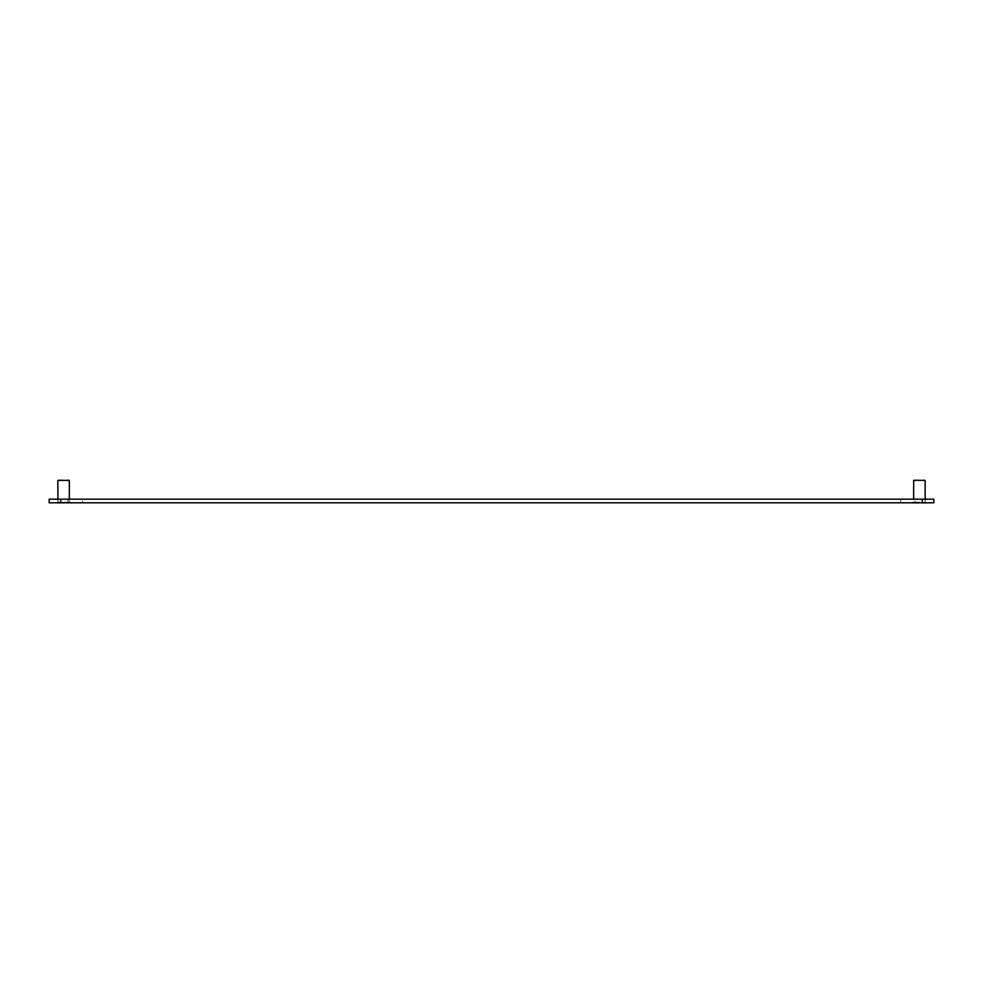 <?xml version="1.0" encoding="UTF-8"?>
<svg xmlns="http://www.w3.org/2000/svg" width="983" height="983" viewBox="0 0 983 983"><rect width="100%" height="100%" fill="white"/><g stroke="black" fill="none" stroke-linecap="round" stroke-linejoin="round"><path stroke-width="0.74" stroke-dasharray="4.92 3.69" d="M925.175 502.792L913.612 502.792L925.175 502.792L925.175 499.18L913.612 499.18L925.175 499.18M69.388 502.792L57.825 502.792L69.388 502.792L69.388 499.18L57.825 499.18L69.388 499.18L69.338 502.227L57.874 502.227L69.338 502.227M915.05 502.792L900.612 502.792L915.05 502.792L915.05 499.18L900.612 499.18L915.05 499.18M82.388 502.792L67.95 502.792L82.388 502.792L82.388 499.18L67.95 499.18L82.388 499.18M49.15 502.792L933.85 502.792L933.85 499.18L49.15 499.18L49.15 502.792M57.874 480.392L69.338 480.392M58.329 479.937L68.884 479.937M63.6 502.227L71.403 502.227L63.6 502.227M71.403 503.063L55.81 503.063M919.4 502.227L911.597 502.227L919.4 502.227M913.662 480.392L925.126 480.392M914.116 479.937L924.671 479.937M927.19 503.063L911.597 503.063M57.825 499.18L57.825 502.792M900.612 499.18L900.612 502.792M67.95 499.18L67.95 502.792M57.874 502.227L57.874 499.18M925.126 502.227L925.126 499.18"/><path stroke-width="1.47" d="M922.287 499.18L933.85 499.18L933.85 502.792L49.15 502.792L49.15 499.18L922.287 499.18L922.287 502.792M69.338 499.18L69.338 480.392L57.874 480.392L57.874 499.18M69.338 480.392L57.874 480.392M55.81 502.792L71.403 502.792M925.126 499.18L925.126 480.392L913.662 480.392L913.662 499.18M925.126 480.392L913.662 480.392M911.597 502.792L927.19 502.792M60.713 502.792L60.713 499.18"/></g></svg>
